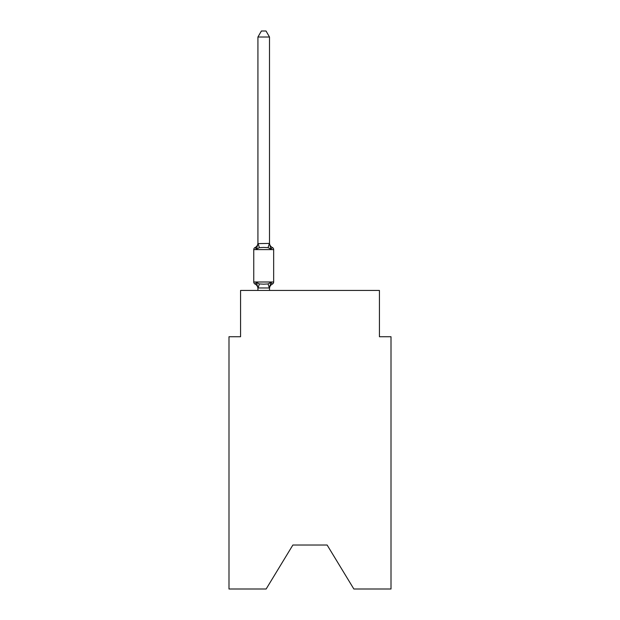 <?xml version="1.0" encoding="UTF-8"?>
<svg xmlns="http://www.w3.org/2000/svg" width="620" height="620" viewBox="0 0 620 620"><rect width="100%" height="100%" fill="white"/><g stroke="black" fill="none" stroke-linecap="round" stroke-linejoin="round"><path stroke-width="0.93" d="M327.128 545.027L353.857 589L391.003 589L391.003 336.73L379.432 336.73L379.432 290.447L240.568 290.447L240.568 336.73L228.997 336.73L228.997 589L266.143 589L292.873 545.027L327.128 545.027L292.873 545.027M269.499 37.014L257.928 37.014L261.4 31L266.026 31L269.499 37.014L269.499 243.621L270.948 249.139L268.057 247.651L263.709 247.419L259.369 247.651L256.478 249.139L255.06 247.512A2.317 2.317 0 0 0 253.758 249.597A2.317 2.317 0 0 1 255.06 247.512L255.719 247.829L255.06 247.512A2.317 2.317 0 0 0 253.758 249.597L253.758 281.999A2.317 2.317 0 0 0 255.06 284.076L256.478 282.449L255.06 284.076A2.317 2.317 0 0 1 253.758 281.999A2.317 2.317 0 0 0 255.06 284.076L256.478 282.449L255.06 284.076A2.317 2.317 0 0 1 253.758 281.999A2.317 2.317 0 0 0 255.06 284.076A2.317 2.317 0 0 1 253.758 281.999A2.317 2.317 0 0 0 255.06 284.076A2.317 2.317 0 0 1 253.758 281.999A2.317 2.317 0 0 0 255.06 284.076A2.317 2.317 0 0 1 253.758 281.999A2.317 2.317 0 0 0 255.06 284.076A2.317 2.317 0 0 1 253.758 281.999A2.317 2.317 0 0 0 255.06 284.076A2.317 2.317 0 0 1 253.758 281.999A2.317 2.317 0 0 0 255.06 284.076L256.478 282.449L255.06 284.076A2.317 2.317 0 0 1 253.758 281.999A2.317 2.317 0 0 0 255.06 284.076L256.478 282.449L255.06 284.076A2.317 2.317 0 0 1 253.758 281.999A2.317 2.317 0 0 0 255.06 284.076L256.478 282.449L255.06 284.076A2.317 2.317 0 0 1 253.758 281.999A2.317 2.317 0 0 0 255.06 284.076L256.478 282.449L255.06 284.076A2.317 2.317 0 0 1 253.758 281.999A2.317 2.317 0 0 0 255.06 284.076L256.478 282.449L255.06 284.076A2.317 2.317 0 0 1 253.758 281.999A2.317 2.317 0 0 0 255.06 284.076L256.478 282.449L255.06 284.076A2.317 2.317 0 0 1 253.758 281.999A2.317 2.317 0 0 0 255.06 284.076L256.478 282.449L255.06 284.076A2.317 2.317 0 0 1 253.758 281.999A2.317 2.317 0 0 0 255.06 284.076L256.478 282.449L255.06 284.076A2.317 2.317 0 0 1 253.758 281.999A2.317 2.317 0 0 0 255.06 284.076L256.478 282.449L255.06 284.076A2.317 2.317 0 0 1 253.758 281.999A2.317 2.317 0 0 0 255.06 284.076L256.478 282.449L255.06 284.076A2.317 2.317 0 0 1 253.758 281.999A2.317 2.317 0 0 0 255.06 284.076L256.478 282.449L255.06 284.076A2.317 2.317 0 0 1 253.758 281.999A2.317 2.317 0 0 0 255.06 284.076L256.478 282.449L255.06 284.076A2.317 2.317 0 0 1 253.758 281.999A2.317 2.317 0 0 0 255.06 284.076L256.478 282.449L255.06 284.076A2.317 2.317 0 0 1 253.758 281.999A2.317 2.317 0 0 0 255.06 284.076L256.478 282.449L255.06 284.076A2.317 2.317 0 0 1 253.758 281.999A2.317 2.317 0 0 0 255.06 284.076L256.478 282.449L259.369 283.937L263.709 284.169L268.057 283.937L270.948 282.449L272.366 284.076A2.317 2.317 0 0 0 273.66 281.999L273.66 249.597A2.317 2.317 0 0 0 272.366 247.512L270.948 249.139L272.366 247.512A5.092 5.092 0 0 1 269.499 242.931M255.719 247.829L255.06 247.512A2.317 2.317 0 0 0 253.758 249.597A2.317 2.317 0 0 1 255.06 247.512L255.719 247.829L255.06 247.512A2.317 2.317 0 0 0 253.758 249.597A2.317 2.317 0 0 1 255.06 247.512L255.719 247.829L255.06 247.512A2.317 2.317 0 0 0 253.758 249.597A2.317 2.317 0 0 1 255.06 247.512L255.719 247.829L255.06 247.512A2.317 2.317 0 0 0 253.758 249.597A2.317 2.317 0 0 1 255.06 247.512L255.719 247.829L255.06 247.512A2.317 2.317 0 0 0 253.758 249.597A2.317 2.317 0 0 1 255.06 247.512L255.719 247.829L255.06 247.512A2.317 2.317 0 0 0 253.758 249.597A2.317 2.317 0 0 1 255.06 247.512L255.719 247.829L255.06 247.512A2.317 2.317 0 0 0 253.758 249.597A2.317 2.317 0 0 1 255.06 247.512L255.719 247.829L255.06 247.512A2.317 2.317 0 0 0 253.758 249.597A2.317 2.317 0 0 1 255.06 247.512L255.719 247.829L255.06 247.512A2.317 2.317 0 0 0 253.758 249.597A2.317 2.317 0 0 1 255.06 247.512L255.719 247.829L255.06 247.512A2.317 2.317 0 0 0 253.758 249.597A2.317 2.317 0 0 1 255.06 247.512L255.719 247.829L255.06 247.512A2.317 2.317 0 0 0 253.758 249.597A2.317 2.317 0 0 1 255.06 247.512L255.719 247.829L255.06 247.512A2.317 2.317 0 0 0 253.758 249.597A2.317 2.317 0 0 1 255.06 247.512L255.719 247.829L255.06 247.512A2.317 2.317 0 0 0 253.758 249.597A2.317 2.317 0 0 1 255.06 247.512L255.719 247.829L255.06 247.512A2.317 2.317 0 0 0 253.758 249.597A2.317 2.317 0 0 1 255.06 247.512L255.719 247.829L255.06 247.512A2.317 2.317 0 0 0 253.758 249.597A2.317 2.317 0 0 1 255.06 247.512L255.719 247.829L255.06 247.512A2.317 2.317 0 0 0 253.758 249.597A2.317 2.317 0 0 1 255.06 247.512L255.719 247.829L255.06 247.512A2.317 2.317 0 0 0 253.758 249.597A2.317 2.317 0 0 1 255.06 247.512L255.719 247.829L255.06 247.512A2.317 2.317 0 0 0 253.758 249.597A2.317 2.317 0 0 1 255.06 247.512L255.719 247.829L255.06 247.512A2.317 2.317 0 0 0 253.758 249.597A2.317 2.317 0 0 1 255.06 247.512L255.719 247.829L255.06 247.512A2.317 2.317 0 0 0 253.758 249.597A2.317 2.317 0 0 1 255.06 247.512L256.478 249.139L255.06 247.512A5.092 5.092 0 0 0 257.928 242.931L257.928 243.621L269.499 243.412M270.041 285.247L269.499 287.974L270.948 282.449L272.366 284.076A5.092 5.092 0 0 0 269.499 288.656L269.499 287.974L257.928 287.974L257.928 288.656A5.092 5.092 0 0 0 255.06 284.076L256.478 282.449L257.928 287.974M256.478 249.139L257.928 243.621L257.928 37.014M269.499 290.447L269.499 288.184M257.928 290.447L257.928 288.184M255.06 247.512A2.317 2.317 0 0 0 253.758 249.597L273.66 249.597M273.66 281.999L253.758 281.999A2.317 2.317 0 0 0 255.06 284.076M259.369 283.937L258.021 288.207M268.057 283.937L269.406 288.207M258.021 243.381L259.369 247.651M269.406 243.381L268.057 247.651"/></g></svg>
